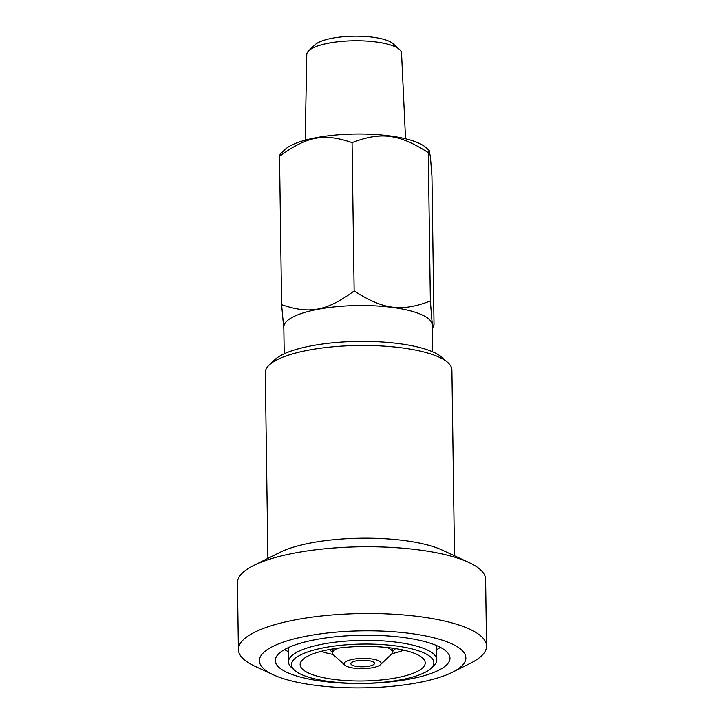 <?xml version="1.0" encoding="UTF-8"?>
<svg xmlns="http://www.w3.org/2000/svg" width="724" height="724" viewBox="0 0 724 724"><rect width="100%" height="100%" fill="white"/><g stroke="black" fill="none" stroke-linecap="round" stroke-linejoin="round"><path stroke-width="1.09" d="M321.32 651.301A50.028 13.81 179.2 0 0 333.194 654.478M391.919 653.663A50.028 13.81 179.2 0 0 403.693 650.152M309.917 673.655A62.535 17.258 179.2 0 0 385.204 679.528A62.535 17.258 179.2 0 0 424.318 659.989A62.535 17.258 179.2 0 0 362.443 646.46A62.535 17.258 179.2 0 0 300.985 661.718A62.535 17.258 179.2 0 0 309.917 673.655M302.632 675.03A71.169 19.639 179.2 0 0 372.579 683.04A71.169 19.639 179.2 0 0 430.934 668.406A71.169 19.639 179.2 0 0 362.416 644.079A71.169 19.639 179.2 0 0 294.596 670.306A71.169 19.639 179.2 0 0 302.632 675.03M430.934 668.406L433.748 665.736A74.147 20.462 179.2 0 0 436.789 659.817A74.147 20.462 179.2 0 0 362.362 640.387A74.147 20.462 179.2 0 0 288.505 661.89A74.147 20.462 179.2 0 0 291.709 667.718L294.596 670.306M436.653 649.645A83.875 23.15 179.2 0 0 440.373 647.356M284.577 649.537A83.875 23.15 179.2 0 0 288.36 651.718M288.921 673.239A87.351 24.109 179.2 0 0 387.195 682.171A87.351 24.109 179.2 0 0 449.975 658.125A87.351 24.109 179.2 0 0 362.29 635.247A87.351 24.109 179.2 0 0 275.283 660.569A87.351 24.109 179.2 0 0 288.921 673.239M275.518 675.764A103.233 28.489 179.2 0 0 452.382 672.27A103.233 28.489 179.2 0 0 362.226 630.857A103.233 28.489 179.2 0 0 273.274 674.768A103.233 28.489 179.2 0 0 275.518 675.764M452.382 672.27L470.338 663.311A124.085 34.245 179.2 0 0 486.537 646.052A124.085 34.245 179.2 0 0 361.991 613.545A124.085 34.245 179.2 0 0 238.395 649.519A124.085 34.245 179.2 0 0 255.065 666.315L273.274 674.768M486.537 646.052L485.605 579.291A124.085 34.245 179.2 0 0 468.935 562.494A124.085 34.245 179.2 0 0 361.059 546.783A124.085 34.245 179.2 0 0 253.662 565.498A124.085 34.245 179.2 0 0 237.463 582.757L238.395 649.519M468.935 562.494L442.056 550.014A93.305 25.747 179.2 0 0 360.932 538.204A93.305 25.747 179.2 0 0 280.17 552.276L253.662 565.498M454.5 555.788L451.903 369.937A93.305 25.747 179.2 0 0 447.875 362.597A93.305 25.747 179.2 0 0 358.244 345.493A93.305 25.747 179.2 0 0 269.129 365.095A93.305 25.747 179.2 0 0 265.301 372.543L267.898 558.394M447.875 362.597L442.093 357.43A87.351 24.109 179.2 0 0 358.19 341.411A87.351 24.109 179.2 0 0 274.758 359.765L269.129 365.095M432.49 351.737L432.119 324.967A74.147 20.462 179.2 0 0 357.683 305.537A74.147 20.462 179.2 0 0 283.826 327.031L284.206 353.81M429.178 150.456L425.848 147.479A73.459 20.272 179.2 0 0 355.294 134.012A73.459 20.272 179.2 0 0 285.138 149.443L280.179 154.131L279.536 156.312C307.067 136.166 324.126 132.954 352.072 142.646C381.005 131.551 398.933 133.904 428.282 152.637L429.178 150.456L430.427 157.018L431.947 176.294L434.02 324.633L433.377 326.814L432.011 321.429L430.355 300.976C401.422 312.071 383.494 309.718 354.145 290.985C326.614 311.121 309.555 314.343 281.609 304.65L283.853 329.013M428.282 152.637L430.355 300.976M279.536 156.312L281.609 304.65M352.072 142.646L354.145 290.985M405.531 138.773L401.548 53.078A47.386 13.077 179.2 0 0 399.512 49.467A47.386 13.077 179.2 0 0 353.991 40.779A47.386 13.077 179.2 0 0 308.732 50.743A47.386 13.077 179.2 0 0 306.786 54.409L305.211 140.175M399.512 49.467L393.023 43.666A40.698 11.231 179.2 0 0 353.927 36.2A40.698 11.231 179.2 0 0 315.058 44.752L308.732 50.743M352.715 665.401A11.81 3.258 -0.8 0 1 350.878 663.691A11.81 3.258 -0.8 0 1 362.643 660.261A11.81 3.258 -0.8 0 1 374.498 663.356A11.81 3.258 -0.8 0 1 366.009 666.614A11.81 3.258 -0.8 0 1 352.715 665.401M347.104 666.46A18.462 5.095 179.2 0 0 365.249 668.542A18.462 5.095 179.2 0 0 380.39 664.741A18.462 5.095 179.2 0 0 362.615 658.433A18.462 5.095 179.2 0 0 345.022 665.238A18.462 5.095 179.2 0 0 347.104 666.46M380.39 664.741L391.186 654.523A29.883 8.245 179.2 0 0 392.408 652.134A29.883 8.245 179.2 0 0 386.978 647.5M337.954 648.179A29.883 8.245 179.2 0 0 332.66 652.967A29.883 8.245 179.2 0 0 333.945 655.32L345.022 665.238M392.408 652.134L392.372 649.754A29.883 8.245 179.2 0 0 391.702 648.052M333.248 648.867A29.883 8.245 179.2 0 0 332.624 650.586L332.66 652.967M288.306 647.645L288.505 661.89M436.59 645.573L436.789 659.817M432.156 327.963L433.377 326.814M395.566 648.604L392.399 651.7M329.402 649.537L332.651 652.532"/></g></svg>
